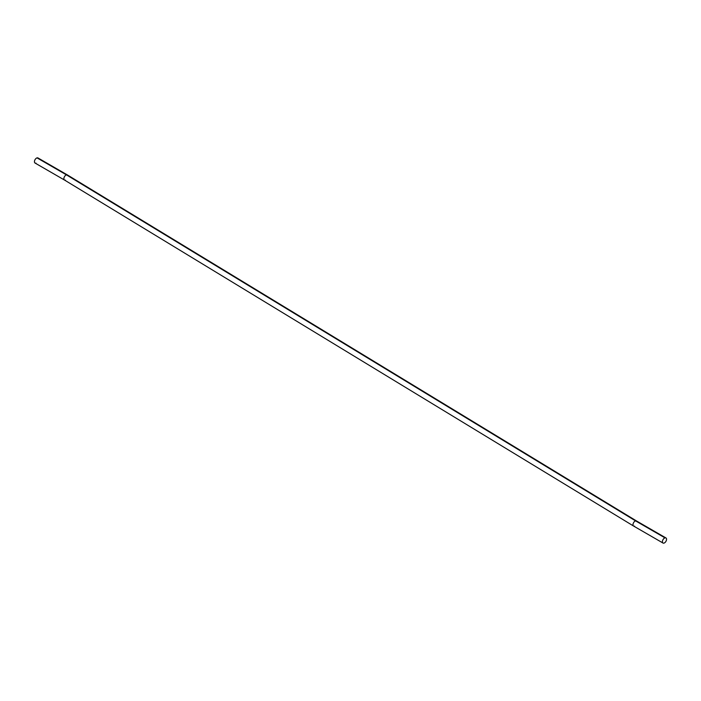 <?xml version="1.0" encoding="UTF-8"?>
<svg xmlns="http://www.w3.org/2000/svg" width="701" height="701" viewBox="0 0 701 701"><rect width="100%" height="100%" fill="white"/><g stroke="black" fill="none" stroke-linecap="round" stroke-linejoin="round"><path stroke-width="1.05" d="M38.529 158.741A2.935 1.691 120 0 0 37.039 157.883A2.935 1.691 120 0 0 34.507 161.055A2.935 1.691 120 0 0 35.996 163.123M634.528 526.127A2.935 1.691 -60 0 1 633.608 526.057A2.935 1.691 -60 0 1 633.248 523.375A2.935 1.691 -60 0 1 635.579 520.887A2.935 1.691 -60 0 0 633.257 523.358A2.935 1.691 -60 0 0 633.59 526.048L64.483 180.034L35.05 163.044A2.935 1.691 -60 0 1 34.717 160.354A2.935 1.691 -60 0 1 37.039 157.883A2.935 1.691 -60 0 1 37.985 157.962L67.41 174.952A2.935 1.691 120 0 0 66.472 174.873L37.039 157.883L66.472 174.873A2.935 1.691 120 0 0 64.15 177.344A2.935 1.691 120 0 0 64.483 180.034A2.935 1.691 120 0 0 65.421 180.113M67.392 174.943A2.935 1.691 120 0 0 66.472 174.873L635.579 520.887L66.472 174.873A2.935 1.691 120 0 0 64.141 177.362A2.935 1.691 120 0 0 64.501 180.052M67.41 174.952L636.517 520.966A2.935 1.691 -60 0 0 635.579 520.887L665.004 537.877A2.935 1.691 120 0 0 662.682 540.348A2.935 1.691 120 0 0 663.015 543.038A2.935 1.691 120 0 0 663.961 543.117A2.935 1.691 120 0 0 666.283 540.646A2.935 1.691 120 0 0 665.95 537.956A2.935 1.691 120 0 0 665.004 537.877L635.579 520.887A2.935 1.691 -60 0 1 636.499 520.948M663.961 543.117A2.935 1.691 120 0 0 666.493 539.945A2.935 1.691 120 0 0 665.004 537.877A2.935 1.691 120 0 0 662.471 541.049A2.935 1.691 120 0 0 663.961 543.117M636.517 520.966L665.95 537.956M633.59 526.048L663.015 543.038"/></g></svg>
